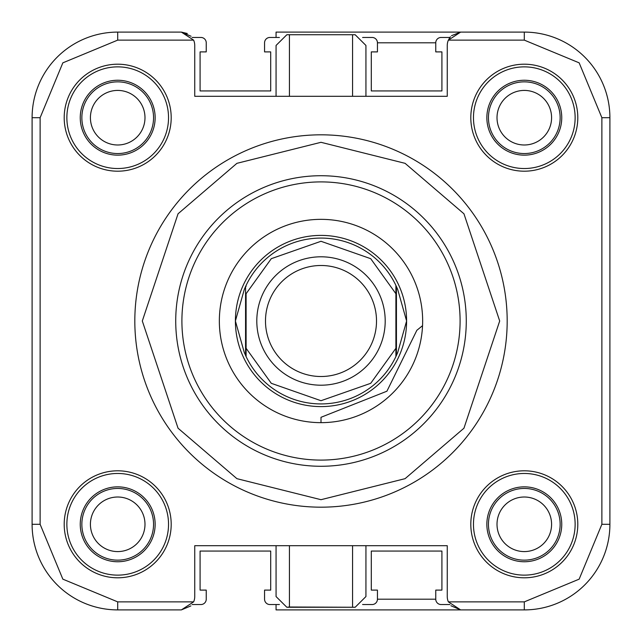 <?xml version="1.0" encoding="UTF-8"?>
<svg xmlns="http://www.w3.org/2000/svg" width="642" height="642" viewBox="0 0 642 642"><rect width="100%" height="100%" fill="white"/><g stroke="black" fill="none" stroke-linecap="round" stroke-linejoin="round"><path stroke-width="0.96" d="M524.297 144.988A27.285 27.285 0 0 1 497.012 117.703A27.285 27.285 0 0 1 524.297 90.418A27.285 27.285 0 0 1 551.582 117.703A27.285 27.285 0 0 1 524.297 144.988M117.703 144.988A27.285 27.285 0 0 1 90.418 117.703A27.285 27.285 0 0 1 117.703 90.418A27.285 27.285 0 0 1 144.988 117.703A27.285 27.285 0 0 1 117.703 144.988M117.703 551.582A27.285 27.285 0 0 1 90.418 524.297A27.285 27.285 0 0 1 117.703 497.012A27.285 27.285 0 0 1 144.988 524.297A27.285 27.285 0 0 1 117.703 551.582M524.297 551.582A27.285 27.285 0 0 1 497.012 524.297A27.285 27.285 0 0 1 524.297 497.012A27.285 27.285 0 0 1 551.582 524.297A27.285 27.285 0 0 1 524.297 551.582M362.594 37.517A10.697 10.697 0 0 1 363.797 37.453L372.095 37.453A5.353 5.353 0 0 1 377.44 42.797L377.44 51.898L371.293 51.898L371.293 90.947L441.913 90.947L441.913 51.898L435.757 51.898L435.757 42.797A5.353 5.353 0 0 1 441.11 37.453L449.4 37.453A10.697 10.697 0 0 1 449.922 37.461M192.078 37.461A10.697 10.697 0 0 1 192.6 37.453L200.89 37.453A5.353 5.353 0 0 1 206.243 42.797L206.243 51.898L200.087 51.898L200.087 90.947L270.707 90.947L270.707 51.898L264.56 51.898L264.56 42.797A5.353 5.353 0 0 1 269.905 37.453L278.203 37.453A10.697 10.697 0 0 1 279.406 37.517M152.997 81.117L154.281 82.401M82.401 154.281L81.117 152.997M81.117 489.003L82.401 487.719M154.281 559.599L152.997 560.883M279.406 604.483A10.697 10.697 0 0 1 278.203 604.547L269.905 604.547A5.353 5.353 0 0 1 264.56 599.203L264.56 590.102L270.707 590.102L270.707 551.053L200.087 551.053L200.087 590.102L206.243 590.102L206.243 599.203A5.353 5.353 0 0 1 200.89 604.547L192.6 604.547A10.697 10.697 0 0 1 192.078 604.539M449.922 604.539A10.697 10.697 0 0 1 449.4 604.547L441.11 604.547A5.353 5.353 0 0 1 435.757 599.203L435.757 590.102L441.913 590.102L441.913 551.053L371.293 551.053L371.293 590.102L377.44 590.102L377.44 599.203A5.353 5.353 0 0 1 372.095 604.547L363.797 604.547A10.697 10.697 0 0 1 362.594 604.483M489.003 560.883L487.719 559.599M559.599 487.719L560.883 489.003M560.883 152.997L559.599 154.281M487.719 82.401L489.003 81.117M276.06 32.1L524.297 32.1L276.06 32.1L276.06 37.453M450.941 605.743L460.635 609.9L524.297 609.9L276.06 609.9L276.06 604.547M181.365 32.1L117.703 32.1L117.703 40.125L193.627 40.125L181.365 32.1L191.059 36.257L181.365 32.1L187.295 33.488M321 265.491A55.509 55.509 0 0 1 376.509 321A55.509 55.509 0 0 1 321 376.509A55.509 55.509 0 0 1 265.491 321A55.509 55.509 0 0 1 321 265.491M385.2 321A64.2 64.2 0 0 1 321 385.2A64.2 64.2 0 0 1 256.8 321A64.2 64.2 0 0 1 321 256.8A64.2 64.2 0 0 1 385.2 321M395.897 356.591A82.922 82.922 0 0 1 246.103 356.591L244.265 352.434L235.397 321A85.603 85.603 0 0 1 321 235.397A85.603 85.603 0 0 1 406.603 321L397.735 352.434L395.897 356.591L395.897 285.409L397.735 289.566L406.603 321A85.603 85.603 0 0 1 321 406.603A85.603 85.603 0 0 1 235.397 321L244.265 289.566A82.922 82.922 0 0 1 245.565 286.557L244.265 289.566M246.103 356.591L246.103 293.715L271.285 258.686L321 241.288L370.715 258.686L395.897 293.715L395.897 285.409A82.922 82.922 0 0 0 246.103 285.409L246.103 286.388M395.897 355.612L395.897 348.285L370.715 383.314L321 400.712L271.285 383.314L246.103 348.285L246.103 355.612M397.735 352.434A82.922 82.922 0 0 1 396.435 355.443L396.435 286.557A82.922 82.922 0 0 1 397.735 289.566M246.103 285.409L245.565 286.557L245.565 355.443M507.18 321A186.18 186.18 0 0 1 321 507.18A186.18 186.18 0 0 1 134.82 321A186.18 186.18 0 0 1 321 134.82A186.18 186.18 0 0 1 507.18 321A186.18 186.18 0 0 0 321 134.82A186.18 186.18 0 0 0 134.82 321M422.54 325.687L416.851 330.301L386.917 391.203L321 417.3L321 422.653A101.653 101.653 0 0 1 219.347 321A101.653 101.653 0 0 1 321 219.347A101.653 101.653 0 0 1 422.653 321A101.653 101.653 0 0 1 321 422.653M117.703 577.8A53.503 53.503 0 0 0 171.197 524.297A53.503 53.503 0 0 0 117.703 470.803A53.503 53.503 0 0 0 64.2 524.297A53.503 53.503 0 0 0 117.703 577.8M117.703 575.136A50.83 50.83 0 0 0 168.533 524.297A50.83 50.83 0 0 0 117.703 473.467A50.83 50.83 0 0 0 66.864 524.297A50.83 50.83 0 0 0 117.703 575.136M524.297 577.8A53.503 53.503 0 0 0 577.8 524.297A53.503 53.503 0 0 0 524.297 470.803A53.503 53.503 0 0 0 470.803 524.297A53.503 53.503 0 0 0 524.297 577.8M524.297 575.136A50.83 50.83 0 0 0 575.136 524.297A50.83 50.83 0 0 0 524.297 473.467A50.83 50.83 0 0 0 473.467 524.297A50.83 50.83 0 0 0 524.297 575.136M524.297 171.197A53.503 53.503 0 0 0 577.8 117.703A53.503 53.503 0 0 0 524.297 64.2A53.503 53.503 0 0 0 470.803 117.703A53.503 53.503 0 0 0 524.297 171.197M524.297 168.533A50.83 50.83 0 0 0 575.136 117.703A50.83 50.83 0 0 0 524.297 66.864A50.83 50.83 0 0 0 473.467 117.703A50.83 50.83 0 0 0 524.297 168.533M117.703 171.197A53.503 53.503 0 0 0 171.197 117.703A53.503 53.503 0 0 0 117.703 64.2A53.503 53.503 0 0 0 64.2 117.703A53.503 53.503 0 0 0 117.703 171.197M117.703 168.533A50.83 50.83 0 0 0 168.533 117.703A50.83 50.83 0 0 0 117.703 66.864A50.83 50.83 0 0 0 66.864 117.703A50.83 50.83 0 0 0 117.703 168.533M175.723 321A145.277 145.277 0 0 0 321 466.277A145.277 145.277 0 0 0 466.277 321A145.277 145.277 0 0 0 321 175.723A145.277 145.277 0 0 0 175.723 321M181.903 321A139.097 139.097 0 0 0 321 460.097A139.097 139.097 0 0 0 460.097 321A139.097 139.097 0 0 0 321 181.903A139.097 139.097 0 0 0 181.903 321M524.297 80.25A37.453 37.453 0 0 1 561.75 117.703A37.453 37.453 0 0 1 524.297 155.147A37.453 37.453 0 0 1 486.853 117.703A37.453 37.453 0 0 1 524.297 80.25M524.297 81.855A35.848 35.848 0 0 1 560.145 117.703A35.848 35.848 0 0 1 524.297 153.55A35.848 35.848 0 0 1 488.45 117.703A35.848 35.848 0 0 1 524.297 81.855M524.297 486.853A37.453 37.453 0 0 1 561.75 524.297A37.453 37.453 0 0 1 524.297 561.75A37.453 37.453 0 0 1 486.853 524.297A37.453 37.453 0 0 1 524.297 486.853M524.297 488.45A35.848 35.848 0 0 1 560.145 524.297A35.848 35.848 0 0 1 524.297 560.145A35.848 35.848 0 0 1 488.45 524.297A35.848 35.848 0 0 1 524.297 488.45M117.703 486.853A37.453 37.453 0 0 1 155.147 524.297A37.453 37.453 0 0 1 117.703 561.75A37.453 37.453 0 0 1 80.25 524.297A37.453 37.453 0 0 1 117.703 486.853M117.703 488.45A35.848 35.848 0 0 1 153.55 524.297A35.848 35.848 0 0 1 117.703 560.145A35.848 35.848 0 0 1 81.855 524.297A35.848 35.848 0 0 1 117.703 488.45M117.703 80.25A37.453 37.453 0 0 1 155.147 117.703A37.453 37.453 0 0 1 117.703 155.147A37.453 37.453 0 0 1 80.25 117.703A37.453 37.453 0 0 1 117.703 80.25M117.703 81.855A35.848 35.848 0 0 1 153.55 117.703A35.848 35.848 0 0 1 117.703 153.55A35.848 35.848 0 0 1 81.855 117.703A35.848 35.848 0 0 1 117.703 81.855M276.06 545.7L276.068 596.562L286.838 607.26L289.438 607.003L289.438 545.7L194.743 545.7L194.743 596.522A13.378 13.378 0 0 1 193.627 601.875L117.703 601.875L62.844 579.156L40.125 524.297L40.125 117.703L62.844 62.844L117.703 40.125M193.627 40.125A13.378 13.378 0 0 1 194.743 45.478L194.743 96.3L447.257 96.3L447.257 45.478A13.378 13.378 0 0 1 448.373 40.125L524.297 40.125L579.156 62.844L601.875 117.703L609.9 117.703A85.603 85.603 0 0 0 524.297 32.1L460.635 32.1L448.373 40.125M365.94 96.3L365.932 45.438L355.162 34.74L286.838 34.74L276.068 45.438L276.06 96.3M40.125 117.703L32.1 117.703A85.603 85.603 0 0 1 117.703 32.1A85.603 85.603 0 0 0 32.1 117.703L32.1 524.297A85.603 85.603 0 0 0 117.703 609.9L181.365 609.9L190.899 605.904M181.365 609.9L193.627 601.875M365.94 545.7L365.932 596.562L355.162 607.26L289.438 607.003M524.297 609.9A85.603 85.603 0 0 0 609.9 524.297A85.603 85.603 0 0 1 524.297 609.9L524.297 601.875L448.373 601.875A13.378 13.378 0 0 1 447.257 596.522L447.257 545.7L289.438 545.7M601.875 117.703L601.875 524.297L609.9 524.297L609.9 117.703A85.603 85.603 0 0 0 524.297 32.1L524.297 40.125M460.635 32.1L451.511 35.695M450.467 36.787L448.726 39.395M448.373 601.875L460.635 609.9M377.44 599.203L435.757 599.203M435.757 42.797L377.44 42.797M499.693 321L463.949 428.214L405.086 478.667L321 499.693L236.914 478.667L178.051 428.214L142.307 321L178.051 213.786L236.914 163.333L321 142.307L405.086 163.333L463.949 213.786L499.693 321M289.438 34.997L289.438 96.3M352.562 96.3L352.562 34.997M40.125 524.297L32.1 524.297A85.603 85.603 0 0 0 117.703 609.9L117.703 601.875M352.562 545.7L352.562 607.003M601.875 524.297L579.156 579.156L524.297 601.875M286.838 607.26L355.162 607.26M355.162 34.74L286.838 34.74"/></g></svg>
